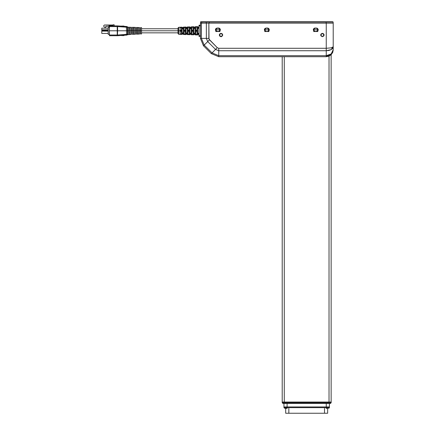 <?xml version="1.0" encoding="UTF-8"?>
<svg xmlns="http://www.w3.org/2000/svg" width="435" height="435" viewBox="0 0 435 435"><rect width="100%" height="100%" fill="white"/><g stroke="black" fill="none" stroke-linecap="round" stroke-linejoin="round"><path stroke-width="0.65" d="M222.676 34.702L221.964 33.636L221.029 33.354L220.099 33.636L219.479 34.387L219.479 35.675L221.029 36.709L219.354 35.034L221.029 33.354L222.214 33.848L222.676 35.36L221.671 36.584L220.703 36.676L219.844 36.219L219.387 34.708L220.099 33.636L221.029 33.354L222.709 35.034L221.029 36.709L221.671 36.584M322.726 33.386L321.008 34.099L320.758 34.708L321.47 33.636L323.042 33.484L324.048 34.708L323.798 35.964L322.4 36.709L320.726 35.034L322.4 33.354L324.08 35.034L322.4 36.709L321.008 35.964L322.4 36.709L323.83 35.909M320.758 35.36L320.851 35.675M332.922 51.792L331.138 54.707L328.92 56.175L326.245 56.708L218.734 56.708L211.318 53.635L203.477 45.795L200.404 38.378L200.404 23.147L333.237 23.147L333.237 49.715L332.704 52.39L333.237 49.72L331.187 53.935L326.245 55.68L218.734 55.68L218.734 56.708L326.245 56.708L326.245 55.68L218.734 55.68L212.041 52.912L211.318 53.635L218.734 56.708L218.734 50.737L326.245 50.737L326.25 56.708L331.187 54.658L333.226 50.052M332.704 52.39L331.187 54.658L332.699 52.407L333.237 49.715L333.237 46.817L332.704 48.318L331.187 49.59L328.92 50.438L326.245 50.737L326.245 48.269L218.734 48.269L218.734 50.737L215.537 49.416L212.041 52.912L204.2 45.071L203.477 45.795L211.318 53.635L212.041 52.912L218.734 55.68L218.734 50.737L326.245 50.737L326.245 55.68L328.92 55.229L331.187 53.935L332.704 51.999L333.221 50.172M329.045 56.12L326.25 56.708L328.561 55.343L326.642 55.675M331.492 49.411L332.704 48.318L333.237 46.817L333.237 23.147L326.245 23.147L326.245 48.269L331.187 47.845L333.237 46.817L331.187 47.845L326.245 48.269L326.245 23.147L208.843 23.147L209.001 39.161L217.282 47.665L212.041 52.912L204.2 45.071L201.432 38.378L200.404 38.378L203.477 45.795L207.696 41.575L215.537 49.416L218.734 50.737L218.734 48.269L217.282 47.665L218.734 48.269L326.245 48.269L326.245 50.737L331.187 49.59L333.237 46.817M269.238 29.449L267.52 28.041L269.27 29.792L267.52 31.537L265.78 31.505L264.888 31.026L264.409 30.129L264.507 29.123L265.154 28.335L267.862 28.074L268.759 28.552L269.238 29.449L269.134 30.461L268.493 31.244L266.122 31.537L264.377 29.792L266.122 28.041L264.377 29.792L266.122 31.537L264.681 31.537L266.122 31.537M220.3 29.449L218.582 28.041L220.333 29.792L218.582 31.537L216.842 31.505L215.95 31.026L215.472 30.129L215.57 29.123L216.217 28.335L218.925 28.074L219.822 28.552L220.3 29.449L220.197 30.461L219.555 31.244L217.185 31.537L215.439 29.792L217.185 28.041L215.95 28.552L215.57 30.455L217.185 31.537L215.744 31.537L217.185 31.537M316.457 31.537L317.903 31.537L316.462 31.537L318.208 29.792L316.457 28.041L318.208 29.792L316.457 31.537L314.717 31.505L313.608 30.76L313.445 29.123L314.092 28.335L315.06 28.041L317.43 28.335L318.175 29.449L318.072 30.461L317.126 31.407L315.06 31.537L313.314 29.792L314.722 28.074L313.347 29.449L313.347 30.129L314.086 31.244L315.06 31.537L313.619 31.537L315.06 31.537M208.843 23.147L206.375 23.147L206.375 38.378L208.843 38.378L208.843 23.147M201.432 23.147L206.375 23.147L206.375 38.378L201.432 38.378L201.432 23.147L200.404 23.147L200.404 38.378L201.432 38.378L201.432 23.147M208.843 38.378L201.432 38.378L204.2 45.071L207.696 41.575L206.375 38.378L207.696 41.575L215.537 49.416L217.282 47.665L209.447 39.83L207.696 41.575L209.447 39.83L208.843 38.378M269.238 30.129L269.134 30.461M264.409 30.129L264.409 29.449M220.3 30.129L220.333 29.792M215.472 30.129L215.472 29.449M323.798 35.964L324.07 35.197M222.676 35.355L221.676 36.584M219.479 35.675L219.354 35.034M318.175 29.449L318.208 29.792M318.175 30.129L318.072 30.461M331.492 47.774L333.172 47.013M324.048 34.708L323.765 34.055M267.52 31.537L268.966 31.537L267.525 31.537L268.487 31.244M268.493 31.244L268.971 30.765M268.977 30.76L269.27 29.792M266.122 28.041L267.52 28.041M218.582 31.537L220.028 31.537L219.251 31.407M219.256 31.402L220.197 30.461M217.185 28.041L218.582 28.041M323.792 34.099L322.732 33.386M222.709 35.028L222.676 34.708M315.06 28.041L316.457 28.041M200.769 21.761L332.78 21.75L333.134 22.098L332.78 21.75L326.141 21.75L326.141 22.098L333.134 22.098L326.141 22.098L326.141 21.75L209.23 21.75L209.23 22.098L326.141 22.098L326.141 23.147L326.141 22.098L209.23 22.098L209.23 21.75L206.511 21.75L206.261 22.098L209.23 22.098L206.261 22.098L206.511 21.75L201.987 21.75L201.742 22.098L206.261 22.098L206.261 23.147L206.261 22.098L201.742 22.098L201.987 21.75L200.861 21.75L200.513 22.098L201.742 22.098L201.742 23.147L201.742 22.098L200.6 21.87M200.861 21.75L200.513 22.098L200.861 21.75M333.134 23.147L333.134 22.098L333.134 23.147M209.23 23.147L209.23 22.098L209.23 23.147M200.513 22.098L200.513 23.147L200.513 22.098M219.501 31.151L218.582 31.434L216.271 31.157L215.542 29.792L217.185 28.144L215.88 28.792M215.575 30.113L215.542 29.792L220.224 29.792L219.496 28.422L217.185 28.144L218.582 28.144L220.224 29.792L219.746 30.95L220.099 30.417L219.496 31.157L218.582 31.434M219.952 30.7L219.952 28.879L219.583 28.487M219.213 28.27L218.903 28.177M216.026 28.628L215.542 29.792L220.224 29.792L220.099 30.417M268.792 28.748L267.52 28.144L269.162 29.792L268.683 30.95L267.52 31.434L268.047 31.347M269.037 30.417L268.825 30.793M264.605 30.417L264.48 29.792L266.122 28.144L265.497 28.27L264.757 28.879L264.958 30.95L264.48 29.792L269.162 29.792L268.683 28.628M265.801 28.177L264.958 28.628L264.48 29.792L269.162 29.792L269.134 30.113M267.84 31.402L265.497 31.309L264.757 30.7M318.072 30.113L317.827 30.7L317.827 28.879L316.457 28.144L318.099 29.792L317.371 31.157L315.06 31.434L313.695 30.7L313.417 29.792L315.06 28.144L313.896 28.628L313.45 30.107M313.45 29.471L313.417 29.792L318.099 29.792L317.827 28.879M218.582 28.144L216.271 28.422M215.82 28.879L215.668 30.417M268.89 30.7L268.89 28.879M268.433 28.422L266.122 28.144M265.209 31.157L265.801 31.402L265.209 31.157M313.543 29.161L313.695 30.7L314.739 31.402L314.146 31.157M317.371 28.422L316.457 28.144L314.146 28.422M316.457 31.434L317.088 31.309M317.827 30.7L317.371 31.157M219.213 31.309L218.903 31.402M216.271 31.157L216.021 30.95M220.099 29.161L219.952 28.879M216.864 28.177L216.559 28.27M215.668 29.161L215.575 29.471M268.683 30.95L268.433 31.157M266.122 31.434L265.801 31.402M269.134 29.471L269.037 29.161M268.15 28.27L267.84 28.177M265.497 28.27L265.209 28.422M264.757 28.879L264.605 29.161M313.543 30.417L313.417 29.792L318.099 29.792L318.072 29.471M317.088 28.27L316.778 28.177M315.06 31.434L314.739 31.402M178.035 27.981L178.035 30.803L178.709 30.803L178.709 27.28L178.709 30.803L182.096 30.803L182.096 28.259L183.358 28.231L183.358 30.803L186.011 30.803L186.011 28.177L187.267 28.15L187.267 30.803L189.926 30.803L189.926 28.09L191.183 28.063L191.183 30.803L193.836 30.803L193.836 28.009L195.097 27.981L195.097 30.803L197.746 30.803L195.097 30.803L195.097 27.981L193.836 28.009L193.836 33.598L195.097 33.626L195.097 30.803L195.097 33.626L193.836 33.598L193.836 30.803L191.183 30.803L191.183 28.063L189.926 28.09L189.926 33.517L191.183 33.544L191.183 30.803L191.183 33.544L189.926 33.517L189.926 30.803L187.267 30.803L187.267 28.15L186.011 28.177L186.011 33.43L187.267 33.457L187.267 30.803L187.267 33.457L186.011 33.43L186.011 30.803L183.358 30.803L183.358 28.231L182.096 28.259L182.096 33.348L183.358 33.375L183.358 30.803L183.358 33.375L182.096 33.348L182.096 30.803L178.709 30.803L178.709 34.327L178.709 30.803L141.544 30.803L178.035 30.803L178.035 33.626L178.035 27.981L178.709 27.28L182.096 27.171L182.096 28.21L182.096 27.171M197.751 33.158L197.751 28.025M197.751 27.715L197.751 26.649L195.097 26.736L195.097 27.878L193.836 27.911L193.836 26.78L193.836 27.911L195.097 27.878L195.097 26.736M199.007 27.775L197.751 27.807M197.746 27.927L199.007 27.9M183.358 28.177L182.096 28.21L183.358 28.177L183.358 27.128L183.358 28.177M186.011 28.112L186.011 27.041L186.011 28.112L187.267 28.079L186.011 28.112M187.267 26.997L187.267 28.079L187.267 26.997L189.926 26.91L189.926 28.009L189.926 26.91M191.183 27.976L189.926 28.009L191.183 27.976L191.183 26.867L191.183 27.976M195.793 26.752L197.05 26.709L197.05 30.265L195.793 30.271L195.793 26.752L195.793 30.271L197.05 30.265L197.05 26.709L195.793 26.752M191.878 26.878L193.14 26.839L193.14 30.281L191.878 30.287L191.878 26.878L191.878 30.287L193.14 30.281L193.14 26.839L191.878 26.878M187.969 27.008L189.225 26.965L189.225 30.298L187.969 30.303L187.969 27.008L187.969 30.303L189.225 30.298L189.225 26.965L187.969 27.008M184.054 27.139L185.315 27.095L185.315 30.314L184.054 30.319L184.054 27.139L184.054 30.319L185.315 30.314L185.315 27.095L184.054 27.139M180.144 27.264L181.4 27.226L181.4 30.33L180.144 30.336L180.144 27.264L180.144 30.336L181.4 30.33L181.4 27.226L180.144 27.264M137.493 32.707L138.384 32.707L137.493 32.707M128.205 27.606L128.167 30.803L137.493 30.803L137.493 27.574L138.384 27.612L138.384 30.803L137.493 30.803L137.493 27.574L138.384 27.612L138.384 30.803L141.544 30.803L141.544 27.65L140.483 27.612L140.483 30.097L139.586 30.097L139.586 27.579L136.427 27.459L136.427 30.097L135.535 30.097L135.535 27.427L132.376 27.307L132.376 30.097L131.479 30.097L131.479 27.274L131.479 30.097L132.376 30.097L132.376 27.307M127.444 26.85L126.906 26.557L127.564 27.264L126.509 27.215L126.509 30.803L117.249 30.803L117.238 35.012L117.249 30.803L109.375 30.803L117.597 30.803L117.586 26.6L127.52 27.258L126.884 26.557L127.564 27.264L126.378 26.519L126.509 27.215L117.586 26.6L117.597 30.803L117.249 30.803L117.238 26.595L109.451 26.595L109.375 30.803L109.462 25.904L117.238 25.904L109.462 25.904L109.451 26.595L117.238 26.595L117.461 25.904L117.249 30.803L128.167 30.803L128.2 27.584M134.333 27.454L134.333 34.153L133.436 34.186L133.436 27.421L134.333 27.454L134.333 34.153L133.436 34.186L133.436 27.421L134.333 27.454M130.277 27.296L130.277 34.311L129.38 34.343L129.38 27.264L130.277 27.296L130.277 34.311L129.38 34.343L129.38 27.264L130.277 27.296M127.439 26.85L128.042 27.236L131.479 27.274M141.544 27.65L141.544 33.957L141.544 30.803L138.384 30.803L138.384 33.995L137.493 34.033L137.493 30.803L127.52 30.803L127.564 32.924L128.227 32.587L128.167 30.803L128.227 32.587L127.564 32.924L127.564 28.683L128.227 29.02L127.564 28.683L127.52 30.803L126.509 30.803L127.15 30.803L126.509 30.803L126.378 26.519L117.461 25.904L126.911 26.557M129.38 28.824L130.277 28.824L129.38 28.824M129.38 32.783L130.277 32.783L129.38 32.783M133.436 28.824L134.333 28.824L133.436 28.824M133.436 32.783L134.333 32.783L133.436 32.783M121.822 25.964L121.669 26.198L121.822 25.964M121.941 35.393L121.822 35.643L121.941 35.393M127.466 26.899L128.042 27.236L127.537 27.068M123.638 26.334L123.883 25.964L123.638 26.334M124.078 26.361L123.883 25.964L124.078 26.361M122.969 26.285L123.187 25.964L122.969 26.285M123.355 26.312L123.187 25.964L123.355 26.312M122.333 26.241L122.523 25.964L122.333 26.241M122.665 26.263L122.523 25.964L122.665 26.263M138.384 28.9L137.493 28.9L138.384 28.9M127.564 27.9L127.564 28.683L127.564 27.258L128.227 27.824L127.488 26.943M135.535 31.51L136.427 31.51L136.427 34.147L136.427 31.51L135.535 31.51L135.535 34.18L135.535 31.51M131.479 31.51L132.376 31.51L132.376 34.3L132.376 31.51L131.479 31.51L131.479 34.332L131.479 31.51M135.535 27.427L135.535 30.097L136.427 30.097L136.427 27.459M127.488 34.664L126.906 35.05L127.564 34.343L126.884 35.05L117.461 35.703L109.462 35.703L109.451 35.012L109.462 35.703L117.238 35.703L117.238 35.012L109.451 35.012L109.375 30.803L109.451 35.012L117.238 35.012L117.238 35.703L117.238 35.012L117.542 35.012L117.325 35.703L126.378 35.088L126.509 34.392L117.586 35.007L117.412 35.703L117.597 30.803L117.412 35.703L117.586 35.007L126.509 34.392L126.509 30.803L126.509 34.392L127.52 34.349L126.509 34.392L126.378 35.088L128.227 33.783L128.227 32.587L127.982 34.463L128.227 33.783L127.564 34.343L127.564 32.924L127.466 34.702L128.042 34.37L127.466 34.702L127.564 33.707M140.483 33.995L140.483 31.51L140.483 33.995L141.544 33.957M139.586 31.51L140.483 31.51L139.586 31.51L139.586 34.028L139.586 31.51M140.483 27.612L140.483 30.097L139.586 30.097L139.586 27.579M137.493 34.033L137.493 30.803L138.384 30.803L138.384 33.995L137.493 34.033M123.187 35.643L122.969 35.322L123.187 35.643L123.355 35.295L123.187 35.643M123.883 35.643L123.638 35.273L123.883 35.643L124.078 35.246L123.883 35.643M122.523 35.643L122.333 35.365L122.523 35.643L122.665 35.344L122.523 35.643M127.15 30.803L126.873 30.803L127.15 30.803M117.249 30.803L117.591 30.803L117.249 30.803M105.852 26.296L109.033 26.296L105.852 26.296L105.852 27.236L105.852 26.296M113.089 25.002L104.384 25.002L103.753 25.632L103.753 26.399L104.699 27.236L105.852 27.236L104.699 27.236L103.753 26.399L103.753 25.632L104.384 25.002L113.089 25.252L113.089 24.79L114.171 24.79L113.089 24.79L112.741 25.6L113.089 25.252L112.741 25.6L109.033 25.6L112.741 25.6M101.763 30.526L108.195 30.526L101.763 30.526L101.763 28.144L108.195 28.144L101.763 28.144L101.763 30.526M108.195 29.825L101.763 29.825L108.195 29.825M101.763 33.462L101.763 31.081L108.195 31.081L101.763 31.081L101.763 33.462L108.195 33.462L101.763 33.462M108.195 34.229L109.441 34.37L108.195 34.229L108.195 27.378L108.195 34.36L109.441 34.37M114.171 25.904L114.171 24.79L114.171 25.904M109.033 25.6L109.033 27.378L109.033 25.6M109.435 27.378L108.195 27.378L109.435 27.378M197.746 27.954L199.007 27.927L197.746 27.954M199.007 33.68L197.746 33.653L199.007 33.68M197.751 33.332L199.007 33.359L197.756 33.201M197.751 28.275L199.007 28.378L197.756 28.405M199.007 36.399L200.404 36.399L199.007 36.399L199.007 35.697L199.007 36.399M200.404 35.697L199.007 35.697L199.007 25.91L200.404 25.91L199.007 25.91L199.007 25.208L199.007 35.697L200.404 35.697M200.404 25.208L199.007 25.208L200.404 25.208M197.751 30.803L197.751 33.582L197.751 30.803M180.144 33.925L181.4 33.968L180.144 33.925M184.054 34.055L185.315 34.093L184.054 34.055M187.969 34.186L189.225 34.224L187.969 34.186M191.878 34.311L193.14 34.354L191.878 34.311M197.05 34.479L195.793 34.441L197.05 34.479L197.05 34.131M197.751 33.68L199.007 33.707L199.007 33.326L197.751 33.299M193.836 33.12L195.097 33.147L193.836 33.12M195.097 33.239L193.836 33.212L195.097 33.239M189.926 33.038L191.183 33.065L189.926 33.038M191.183 33.158L189.926 33.131L191.183 33.158M186.011 32.951L187.267 32.978L186.011 32.951M187.267 33.076L186.011 33.049L187.267 33.076M182.096 32.87L183.358 32.897L182.096 32.87M183.358 32.989L182.096 32.962L183.358 32.989M183.358 28.84L182.102 28.868L183.358 28.84M186.011 28.656L187.267 28.628L186.011 28.656M187.267 28.531L186.011 28.558L187.267 28.531M191.183 28.672L189.926 28.699L191.183 28.672M193.836 28.487L195.097 28.46L193.836 28.487M195.097 28.367L193.836 28.395L195.097 28.367M199.007 28.28L197.756 28.308M197.05 27.128L195.793 27.166L197.05 27.128M193.14 27.253L191.878 27.296L193.14 27.253M189.225 27.383L187.969 27.421L189.225 27.383M185.315 27.514L184.054 27.552L185.315 27.514M181.4 27.639L180.144 27.682L181.4 27.639M180.144 31.271L180.144 34.343L180.144 31.271L181.4 31.276L180.144 31.271M181.4 34.381L181.4 31.276L181.4 34.381L180.144 34.343L181.4 34.381M182.096 33.397L182.096 34.436L182.096 33.397L183.358 33.43L182.096 33.397M183.358 34.479L183.358 33.43L183.358 34.479L186.011 34.566L186.011 33.495L186.011 34.566M184.054 31.287L184.054 34.468L184.054 31.287L185.315 31.293L184.054 31.287M185.315 34.512L185.315 31.293L185.315 34.512L184.054 34.468L185.315 34.512M187.267 33.528L186.011 33.495L187.267 33.528L187.267 34.61L187.267 33.528M187.969 31.304L187.969 34.599L187.969 31.304L189.225 31.309L187.969 31.304M189.225 34.642L189.225 31.309L189.225 34.642L187.969 34.599L189.225 34.642M189.926 33.598L189.926 34.697L189.926 33.598L191.183 33.631L189.926 33.598M191.183 34.74L191.183 33.631L191.183 34.74L193.836 34.827L193.836 33.696L193.836 34.827M191.878 31.32L191.878 34.729L191.878 31.32L193.14 31.325L191.878 31.32M193.14 34.767L193.14 31.325L193.14 34.767L191.878 34.729L193.14 34.767M195.097 33.729L193.836 33.696L195.097 33.729L195.097 34.871L195.097 33.729M197.05 34.898L195.793 34.854L195.793 31.336L195.793 34.854L197.05 34.898L197.05 31.342L195.793 31.336L197.05 31.342L197.05 34.898L195.793 34.854L197.05 34.898M195.793 33.783L195.793 32.424M197.05 32.962L197.05 33.424M197.751 33.799L199.007 33.832M195.097 34.871L197.751 34.958L197.751 33.892M285.349 402.065L327.995 402.065L327.995 402.761L331.138 402.761L331.138 53.978L331.138 402.065L329.045 402.065L329.045 55.185L329.045 402.065L331.138 402.065L331.138 402.761L285.349 402.761L285.349 402.065L327.995 402.065L327.995 402.761L285.349 402.761L285.349 402.065M282.902 403.462L282.201 402.761L282.201 56.708L282.201 402.065L329.045 402.065L284.3 402.065L284.3 56.708L284.3 402.065L282.201 402.065L282.201 402.761L285.349 402.761L282.201 402.761L282.902 403.462L285.349 403.462L282.951 403.462M330.442 403.462L285.349 403.462L285.349 402.761L285.349 403.462L327.995 403.462L327.995 402.761L327.995 403.462L330.442 403.462L331.138 402.761L330.442 403.462M328.561 55.343L326.261 56.697M285.197 408.356L283.952 407.655L284.947 408.356M326.245 408.356L326.245 407.655L326.245 408.356L327.854 408.356M283.952 406.959L329.393 406.959L326.245 406.959L326.245 407.655L283.952 407.655L287.095 407.655L287.095 408.356L287.095 406.959L326.245 406.959L326.245 407.655L329.393 407.655L287.095 407.655L287.095 406.959L283.952 406.959L283.952 407.655L283.952 406.959L287.095 406.959L283.952 406.959L283.952 403.462L283.952 406.959M285.365 408.356L287.095 408.356M328.691 408.356L329.393 407.655L328.691 408.356M329.393 407.655L329.393 406.959L287.095 406.959L287.095 403.462L287.095 406.959L329.393 406.959L329.393 403.462L329.393 407.655M326.245 403.462L326.245 406.959L326.245 403.462M288.845 413.25L285.697 413.25L288.845 413.25L288.845 408.356L288.845 413.25L324.499 413.25L288.845 413.25M327.642 413.25L324.499 413.25L327.642 413.25L327.642 408.356L327.642 413.25M285.697 408.356L285.697 413.25L285.697 408.356M324.499 408.356L324.499 413.25L324.499 408.356M183.358 27.128L186.011 27.041M191.183 26.867L193.836 26.78M141.544 28.775L178.035 28.775M131.479 28.775L132.376 28.775M127.439 34.756L131.479 34.332M139.586 34.028L136.427 34.147M135.535 34.18L132.376 34.3M131.479 32.832L132.376 32.832M135.535 32.832L136.427 32.832M140.483 28.775L139.586 28.775M136.427 28.775L135.535 28.775M139.586 32.832L140.483 32.832M141.544 32.832L178.035 32.832M197.751 34.539L199.007 34.577M199.007 27.03L197.751 27.068M182.096 34.017L183.358 34.06M186.011 34.147L187.267 34.191M189.926 34.278L191.183 34.316M193.836 34.408L195.097 34.447M182.096 27.59L183.358 27.546M186.011 27.459L187.267 27.416M189.926 27.329L191.183 27.291M193.836 27.198L195.097 27.16M178.035 33.626L178.709 34.327L182.096 34.436M189.926 34.697L187.267 34.61"/></g></svg>
